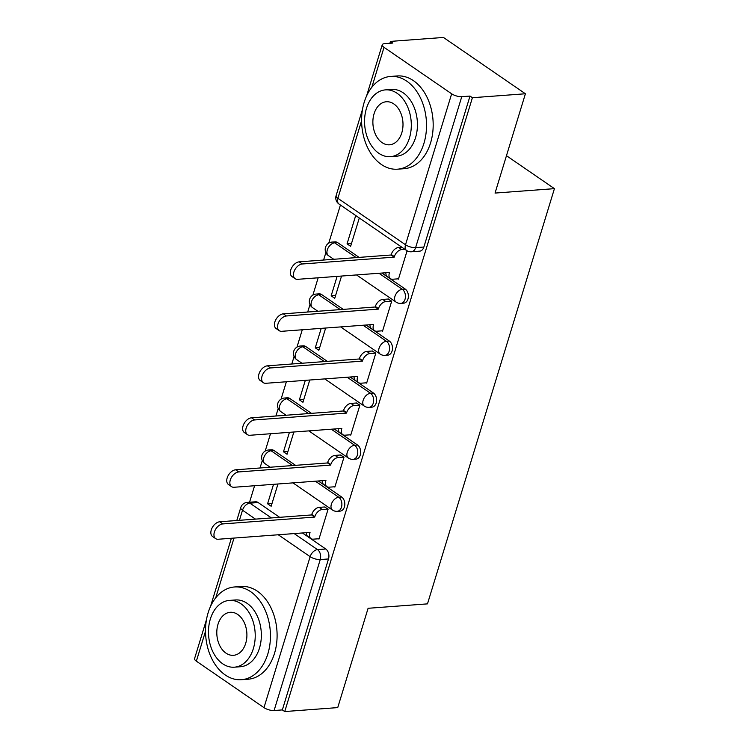 <?xml version="1.0" encoding="UTF-8"?>
<svg xmlns="http://www.w3.org/2000/svg" width="749" height="749" viewBox="0 0 749 749"><rect width="100%" height="100%" fill="white"/><g stroke="black" fill="none" stroke-linecap="round" stroke-linejoin="round"><path stroke-width="1.12" d="M403.748 303.158A7.443 5.177 -94.3 0 0 407.971 299.02A7.443 5.177 -94.3 0 0 405.228 289.067L402.297 289.292A7.443 5.177 85.7 0 1 405.04 299.235A7.443 5.177 85.7 0 1 400.818 303.373L403.748 303.158M387.851 355.138A7.443 5.177 -94.3 0 0 392.073 351A7.443 5.177 -94.3 0 0 389.34 341.057L386.409 341.272A7.443 5.177 85.7 0 1 389.152 351.225A7.443 5.177 85.7 0 1 384.92 355.363L387.851 355.138M371.953 407.128A7.443 5.177 -94.3 0 0 376.185 402.99A7.443 5.177 -94.3 0 0 373.442 393.038L370.512 393.262A7.443 5.177 85.7 0 1 373.255 403.205A7.443 5.177 85.7 0 1 369.032 407.344L371.953 407.128M356.065 459.109A7.443 5.177 -94.3 0 0 360.288 454.98A7.443 5.177 -94.3 0 0 357.545 445.028L354.623 445.243A7.443 5.177 85.7 0 1 357.357 455.195A7.443 5.177 85.7 0 1 353.135 459.334L356.065 459.109M340.168 511.099A7.443 5.177 -94.3 0 0 344.4 506.961A7.443 5.177 -94.3 0 0 341.656 497.018L338.726 497.233A7.443 5.177 85.7 0 1 341.469 507.176A7.443 5.177 85.7 0 1 337.237 511.314L340.168 511.099M525.405 93.765L495.042 193.073L554.429 188.645L427.482 603.872L368.096 608.291L337.733 707.599L284.742 711.55L472.404 97.716L525.405 93.765L443.436 37.45L390.444 41.401L389.873 43.264M340.421 205.011L328.764 243.135M325.871 252.591L323.596 260.034M318.175 277.785L312.876 295.115M309.983 304.581L307.708 312.024M302.278 329.775L296.978 347.105M294.085 356.561L291.81 364.005M286.38 381.756L281.081 399.086M278.197 408.551L275.913 415.995M270.492 433.746L265.193 451.076M262.3 460.541L260.025 467.985M254.594 485.736L249.557 502.223M390.444 41.401L392.832 43.039L384.574 43.657A7.443 2.603 17 0 0 382.243 44.762A7.443 2.603 17 0 0 384.031 47.337L451.656 93.803A7.443 2.603 17 0 0 461.759 96.687L415.611 247.647A7.443 5.177 85.7 0 1 411.379 251.786L419.637 251.168A7.443 5.177 85.7 0 0 423.868 247.03L415.611 247.647A7.443 2.603 17 0 1 405.509 244.764L451.656 93.803M472.404 97.716L470.016 96.069L461.759 96.687M258.133 502.532L249.876 503.15A7.443 5.177 85.7 0 0 247.292 502.392L255.54 501.783A7.443 5.177 85.7 0 1 258.133 502.532L279.658 517.325M302.427 532.97L325.759 548.998L317.501 549.616A7.443 5.177 85.7 0 1 320.244 559.559L274.097 710.52A7.443 2.603 -163 0 1 263.985 707.636L196.36 661.17A7.443 2.603 -163 0 1 194.571 658.596L206.462 619.713M274.097 710.52L282.345 709.912L284.742 711.55M318.512 538.774L318.962 539.083L328.128 509.095L324.439 506.979M289.432 432.332L283.478 451.797L287.916 451.469M283.478 451.797L287.064 454.259L293.87 432.004M334.4 486.784L334.85 487.103L344.025 457.105L340.327 454.999M305.32 380.352L299.375 399.816L303.813 399.479M299.375 399.816L302.952 402.279L309.758 380.015M350.298 434.804L350.747 435.113L359.913 405.125L356.224 403.009M321.218 328.362L315.263 347.826L319.701 347.499M315.263 347.826L318.849 350.289L325.656 328.034M366.186 382.814L366.645 383.123L375.811 353.135L372.122 351.028M337.106 276.381L331.161 295.836L335.599 295.509M331.161 295.836L334.747 298.308L341.544 276.044M382.084 330.833L382.533 331.142L391.708 301.145L388.01 299.038M355.719 215.525L347.049 243.856L351.487 243.528M347.049 243.856L350.635 246.318L359.295 217.987M397.981 278.843L398.431 279.152L407.1 250.803M337.602 242.601L334.672 242.826A7.443 5.177 85.7 0 0 332.079 242.067L335.009 241.852A7.443 5.177 -94.3 0 1 337.602 242.601L359.127 257.394M381.896 273.039L405.228 289.067M321.705 294.591L318.784 294.806A7.443 5.177 85.7 0 0 316.19 294.057L319.121 293.833A7.443 5.177 -94.3 0 1 321.705 294.591L343.229 309.374M366.008 325.029L389.34 341.057M305.817 346.581L302.886 346.796A7.443 5.177 85.7 0 0 300.293 346.038L303.223 345.823A7.443 5.177 -94.3 0 1 305.817 346.581L327.332 361.364M350.111 377.009L373.442 393.038M289.919 398.562L286.989 398.777A7.443 5.177 85.7 0 0 284.405 398.028L287.335 397.803A7.443 5.177 -94.3 0 1 289.919 398.562L311.444 413.345M334.223 428.999L357.545 445.028M274.031 450.552L271.101 450.767A7.443 5.177 85.7 0 0 268.507 450.009L271.438 449.793A7.443 5.177 -94.3 0 1 274.031 450.552L295.546 465.335M318.325 480.98L341.656 497.018M506.464 155.698L554.429 188.645M273.535 484.322L267.58 503.787L272.018 503.45M267.58 503.787L271.166 506.249L277.973 483.994M470.016 96.069L423.868 247.03M282.345 709.912L328.502 558.951A7.443 5.177 -94.3 0 0 325.759 548.998M328.109 509.077L322.248 509.517A7.443 4.663 124.5 0 0 314.88 516.576L314.73 517.072L311.621 514.938L311.781 514.441A7.443 4.663 -55.5 0 1 319.14 507.382L325 506.942M314.73 517.072L222.856 523.916A8.557 5.365 124.5 0 0 215.094 530.255A8.557 5.365 124.5 0 0 215.665 538.634A8.557 5.365 124.5 0 0 218.165 539.252L310.049 532.399L309.889 532.904A7.443 4.663 124.5 0 0 311.004 538.643L307.895 536.509A7.443 4.663 -55.5 0 1 306.425 532.67M215.665 538.634L212.557 536.499A8.557 5.365 -55.5 0 1 211.986 528.12A8.557 5.365 -55.5 0 1 219.747 521.781L311.621 514.938M311.004 538.643A7.443 4.663 124.5 0 0 313.176 539.168L319.065 538.737M343.997 457.087L338.145 457.527A7.443 4.663 124.5 0 0 330.777 464.586L330.627 465.092L327.519 462.957L327.669 462.451A7.443 4.663 -55.5 0 1 335.037 455.392L340.889 454.952M330.627 465.092L238.753 471.936A8.557 5.365 124.5 0 0 230.992 478.274A8.557 5.365 124.5 0 0 231.563 486.653A8.557 5.365 124.5 0 0 234.062 487.262L325.937 480.418L325.787 480.914A7.443 4.663 124.5 0 0 326.901 486.653L323.793 484.519A7.443 4.663 -55.5 0 1 322.313 480.689M231.563 486.653L228.454 484.519A8.557 5.365 -55.5 0 1 227.883 476.139A8.557 5.365 -55.5 0 1 235.645 469.801L327.519 462.957M326.901 486.653A7.443 4.663 124.5 0 0 329.073 487.187L334.962 486.747M359.894 405.106L354.034 405.537A7.443 4.663 124.5 0 0 346.675 412.605L346.515 413.102L343.417 410.967L343.566 410.471A7.443 4.663 -55.5 0 1 350.925 403.402L356.786 402.971M346.515 413.102L254.641 419.946A8.557 5.365 124.5 0 0 246.88 426.284A8.557 5.365 124.5 0 0 247.451 434.663A8.557 5.365 124.5 0 0 249.96 435.272L341.834 428.428L341.675 428.934A7.443 4.663 124.5 0 0 342.789 434.663L339.681 432.529A7.443 4.663 -55.5 0 1 338.211 428.7M247.451 434.663L244.352 432.529A8.557 5.365 -55.5 0 1 243.771 424.149A8.557 5.365 -55.5 0 1 251.533 417.811L343.417 410.967M342.789 434.663A7.443 4.663 124.5 0 0 344.971 435.197L350.86 434.757M267.852 653.868A46.504 32.376 -94.3 0 0 234.521 586.973A46.504 32.376 -94.3 0 0 208.11 612.822A46.504 32.376 -94.3 0 0 241.431 679.717A46.504 32.376 -94.3 0 0 267.852 653.868M241.431 679.717L248.088 679.221A46.504 32.376 -94.3 0 0 274.508 653.371A46.504 32.376 -94.3 0 0 241.178 586.476L234.521 586.973M229.363 600.408L235.495 599.958A33.48 23.313 85.7 0 1 259.482 648.119A33.48 23.313 85.7 0 1 240.466 666.732L234.343 667.19A33.48 23.313 -94.3 0 0 253.359 648.578A33.48 23.313 -94.3 0 0 229.363 600.408A33.48 23.313 -94.3 0 0 210.347 619.03A33.48 23.313 -94.3 0 0 234.343 667.19M217.996 624.282A21.581 15.027 -94.3 0 0 233.454 655.319A21.581 15.027 -94.3 0 0 245.709 643.325A21.581 15.027 -94.3 0 0 230.252 612.289A21.581 15.027 -94.3 0 0 217.996 624.282M423.934 143.34A46.504 32.376 -94.3 0 0 390.603 76.445A46.504 32.376 -94.3 0 0 364.192 102.295A46.504 32.376 -94.3 0 0 397.513 169.19A46.504 32.376 -94.3 0 0 423.934 143.34M397.513 169.19L404.179 168.694A46.504 32.376 -94.3 0 0 430.591 142.844A46.504 32.376 -94.3 0 0 397.27 75.949L390.603 76.445M385.454 89.88L391.577 89.431A33.48 23.313 85.7 0 1 415.573 137.591A33.48 23.313 85.7 0 1 396.549 156.204L390.426 156.663A33.48 23.313 -94.3 0 0 409.441 138.05A33.48 23.313 -94.3 0 0 385.454 89.88A33.48 23.313 -94.3 0 0 366.43 108.493A33.48 23.313 -94.3 0 0 390.426 156.663M374.079 113.745A21.581 15.027 -94.3 0 0 389.536 144.791A21.581 15.027 -94.3 0 0 401.801 132.798A21.581 15.027 -94.3 0 0 386.334 101.752A21.581 15.027 -94.3 0 0 374.079 113.745M375.783 353.116L369.931 353.556A7.443 4.663 124.5 0 0 362.563 360.615L362.413 361.112L359.305 358.977L359.454 358.481A7.443 4.663 -55.5 0 1 366.823 351.421L372.684 350.981M362.413 361.112L270.539 367.956A8.557 5.365 124.5 0 0 262.777 374.294A8.557 5.365 124.5 0 0 263.348 382.673A8.557 5.365 124.5 0 0 265.848 383.291L357.722 376.447L357.573 376.944A7.443 4.663 124.5 0 0 358.687 382.683L355.578 380.548A7.443 4.663 -55.5 0 1 354.108 376.719M263.348 382.673L260.24 380.539A8.557 5.365 -55.5 0 1 259.669 372.169A8.557 5.365 -55.5 0 1 267.43 365.821L359.305 358.977M358.687 382.683A7.443 4.663 124.5 0 0 360.859 383.216L366.748 382.776M391.68 301.135L385.819 301.566A7.443 4.663 124.5 0 0 378.46 308.625L378.311 309.131L375.202 306.996L375.352 306.491A7.443 4.663 -55.5 0 1 382.72 299.431L388.572 299.001M378.311 309.131L286.427 315.975A8.557 5.365 124.5 0 0 278.665 322.313A8.557 5.365 124.5 0 0 279.246 330.693A8.557 5.365 124.5 0 0 281.746 331.301L373.62 324.457L373.47 324.963A7.443 4.663 124.5 0 0 374.575 330.693L371.476 328.558A7.443 4.663 -55.5 0 1 369.997 324.729M279.246 330.693L276.138 328.558A8.557 5.365 -55.5 0 1 275.566 320.179A8.557 5.365 -55.5 0 1 283.328 313.84L375.202 306.996M374.575 330.693A7.443 4.663 124.5 0 0 376.756 331.227L382.645 330.786M404.937 249.342L401.717 249.586A7.443 4.663 124.5 0 0 394.349 256.645L394.199 257.141L391.09 255.006L391.25 254.51A7.443 4.663 -55.5 0 1 398.608 247.451L401.829 247.207M394.199 257.141L302.324 263.985A8.557 5.365 124.5 0 0 294.563 270.323A8.557 5.365 124.5 0 0 295.134 278.703A8.557 5.365 124.5 0 0 297.634 279.321L389.517 272.477L389.358 272.973A7.443 4.663 124.5 0 0 390.472 278.712L387.364 276.578A7.443 4.663 -55.5 0 1 385.894 272.739M295.134 278.703L292.026 276.568A8.557 5.365 -55.5 0 1 291.455 268.189A8.557 5.365 -55.5 0 1 299.216 261.85L391.09 255.006M390.472 278.712A7.443 4.663 124.5 0 0 392.645 279.237L398.534 278.806M361.589 120.729L337.874 198.298L405.509 244.764A7.443 4.663 124.5 0 0 406.613 250.494A7.443 7.443 0 0 0 411.379 251.786M384.031 47.337L371.813 87.305M255.484 519.123L242.517 510.209A7.443 4.663 -55.5 0 1 249.876 503.15L271.4 517.934M294.179 533.588L317.501 549.616A7.443 4.663 -55.5 0 0 310.142 556.676L278.263 534.767M247.292 502.392A7.443 7.443 0 0 0 240.729 507.635A7.443 2.603 -163 0 0 242.517 510.209L239.427 520.321M233.997 538.072L215.721 597.833M205.507 631.257L196.36 661.17M263.985 707.636L310.142 556.676A7.443 2.603 17 0 0 320.244 559.559L328.502 558.951M332.079 242.067A7.443 7.443 0 0 0 328.418 255.624A7.443 4.663 124.5 0 1 327.313 249.885A7.443 4.663 124.5 0 1 334.672 242.826L356.196 257.609M378.966 273.254L402.297 289.292A7.443 4.663 124.5 0 0 394.938 296.351A7.443 4.663 -55.5 0 0 396.052 302.081A7.443 7.443 0 0 0 400.818 303.373M316.19 294.057A7.443 7.443 0 0 0 312.53 307.605A7.443 4.663 124.5 0 1 311.415 301.866A7.443 4.663 124.5 0 1 318.784 294.806L340.299 309.599M363.078 325.244L386.409 341.272A7.443 4.663 124.5 0 0 379.041 348.332A7.443 4.663 -55.5 0 0 380.155 354.071A7.443 7.443 0 0 0 384.92 355.363M300.293 346.038A7.443 7.443 0 0 0 296.632 359.595A7.443 4.663 124.5 0 1 295.518 353.856A7.443 4.663 124.5 0 1 302.886 346.796L324.411 361.58M347.18 377.234L370.512 393.262A7.443 4.663 124.5 0 0 363.153 400.322A7.443 4.663 -55.5 0 0 364.257 406.061A7.443 7.443 0 0 0 369.032 407.344M284.405 398.028A7.443 7.443 0 0 0 280.744 411.576A7.443 4.663 124.5 0 1 279.63 405.846A7.443 4.663 124.5 0 1 286.989 398.777L308.513 413.57M331.292 429.214L354.623 445.243A7.443 4.663 124.5 0 0 347.255 452.312A7.443 4.663 -55.5 0 0 348.369 458.042A7.443 7.443 0 0 0 353.135 459.334M268.507 450.009A7.443 7.443 0 0 0 264.846 463.565A7.443 4.663 124.5 0 1 263.732 457.826A7.443 4.663 124.5 0 1 271.101 450.767L292.616 465.55M315.395 481.204L338.726 497.233A7.443 4.663 124.5 0 0 331.358 504.292A7.443 4.663 -55.5 0 0 332.472 510.032A7.443 7.443 0 0 0 337.237 511.314M338.988 204.028A7.443 4.663 124.5 0 1 337.874 198.298A7.443 2.603 -163 0 1 336.086 195.723A7.443 7.443 0 0 0 338.988 204.028L406.613 250.494M314.88 516.576L311.781 514.441M322.248 509.517L319.14 507.382M309.889 532.904L309.253 532.464M222.856 523.916L219.747 521.781M330.777 464.586L327.669 462.451M338.145 457.527L335.037 455.392M325.787 480.914L325.141 480.474M238.753 471.936L235.645 469.801M346.675 412.605L343.566 410.471M354.034 405.537L350.925 403.402M341.675 428.934L341.038 428.494M254.641 419.946L251.533 417.811M362.563 360.615L359.454 358.481M369.931 353.556L366.823 351.421M357.573 376.944L356.936 376.504M270.539 367.956L267.43 365.821M378.46 308.625L375.352 306.491M385.819 301.566L382.72 299.431M373.47 324.963L372.824 324.514M286.427 315.975L283.328 313.84M394.349 256.645L391.25 254.51M401.717 249.586L398.608 247.451M389.358 272.973L388.722 272.533M302.324 263.985L299.216 261.85M332.472 510.032L292.953 482.871M270.174 467.226L264.846 463.565M348.369 458.042L308.841 430.89M286.071 415.236L280.744 411.576M364.257 406.061L324.738 378.9M301.959 363.256L296.632 359.595M380.155 354.071L340.636 326.92M317.857 311.266L312.53 307.605M396.052 302.081L356.524 274.93M333.754 259.285L328.418 255.624M382.243 44.762L366.598 95.928M362.544 109.185L336.086 195.723M240.729 507.635L236.787 520.518M231.366 538.269L210.516 606.456"/></g></svg>

